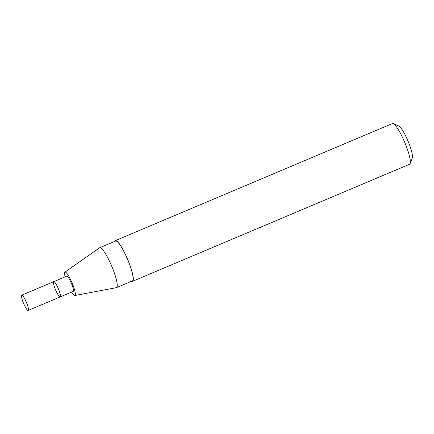 <?xml version="1.0" encoding="UTF-8"?>
<svg xmlns="http://www.w3.org/2000/svg" width="434" height="434" viewBox="0 0 434 434"><rect width="100%" height="100%" fill="white"/><g stroke="black" fill="none" stroke-linecap="round" stroke-linejoin="round"><path stroke-width="0.65" d="M71.572 292.104A12.7 2.316 -112.9 0 0 74.822 295.516A12.7 2.316 -112.9 0 0 71.957 282.567A12.7 2.316 -112.9 0 0 64.943 272.14A12.7 2.316 -112.9 0 0 65.127 276.849M53.74 281.655A8.284 1.508 -112.9 0 1 58.264 288.485A8.284 1.508 -112.9 0 1 60.19 296.916L73.189 291.42A8.284 1.508 -112.9 0 0 71.268 282.99A8.284 1.508 -112.9 0 0 66.744 276.165L53.74 281.655A8.284 1.508 -112.9 0 0 55.574 289.874A8.284 1.508 -112.9 0 0 60.19 296.916A8.284 1.508 -112.9 0 0 58.264 288.485A8.284 1.508 -112.9 0 0 53.74 281.655L21.738 295.18A8.284 1.508 -112.9 0 0 23.572 303.399A8.284 1.508 -112.9 0 0 28.188 310.44A8.284 1.508 -112.9 0 0 26.262 302.01A8.284 1.508 -112.9 0 0 21.738 295.18M74.822 295.516L116.35 287.666A21.64 3.944 -112.9 0 0 116.502 287.623A21.64 3.944 -112.9 0 0 111.473 265.597A21.64 3.944 -112.9 0 0 99.652 247.749A21.64 3.944 -112.9 0 0 99.516 247.825L64.943 272.14M116.502 287.623L132.397 280.906A21.64 3.944 -112.9 0 0 127.368 258.881A21.64 3.944 -112.9 0 0 115.547 241.033L99.652 247.749M131.659 281.216A22.085 4.025 -112.9 0 0 132.565 281.313A22.085 4.025 -112.9 0 0 127.433 258.838A22.085 4.025 -112.9 0 0 115.373 240.626A22.085 4.025 -112.9 0 0 114.809 241.347M132.565 281.313L409.587 164.247A22.085 4.025 -112.9 0 0 410.125 163.602A22.085 4.025 -112.9 0 0 404.455 141.772A22.085 4.025 -112.9 0 0 393.231 123.625A22.085 4.025 -112.9 0 0 392.396 123.56L115.373 240.626M410.125 163.602L412.3 157.971A17.669 3.217 -112.9 0 0 407.765 140.507A17.669 3.217 -112.9 0 0 398.786 125.99L393.231 123.625M60.19 296.916L28.188 310.44"/></g></svg>
